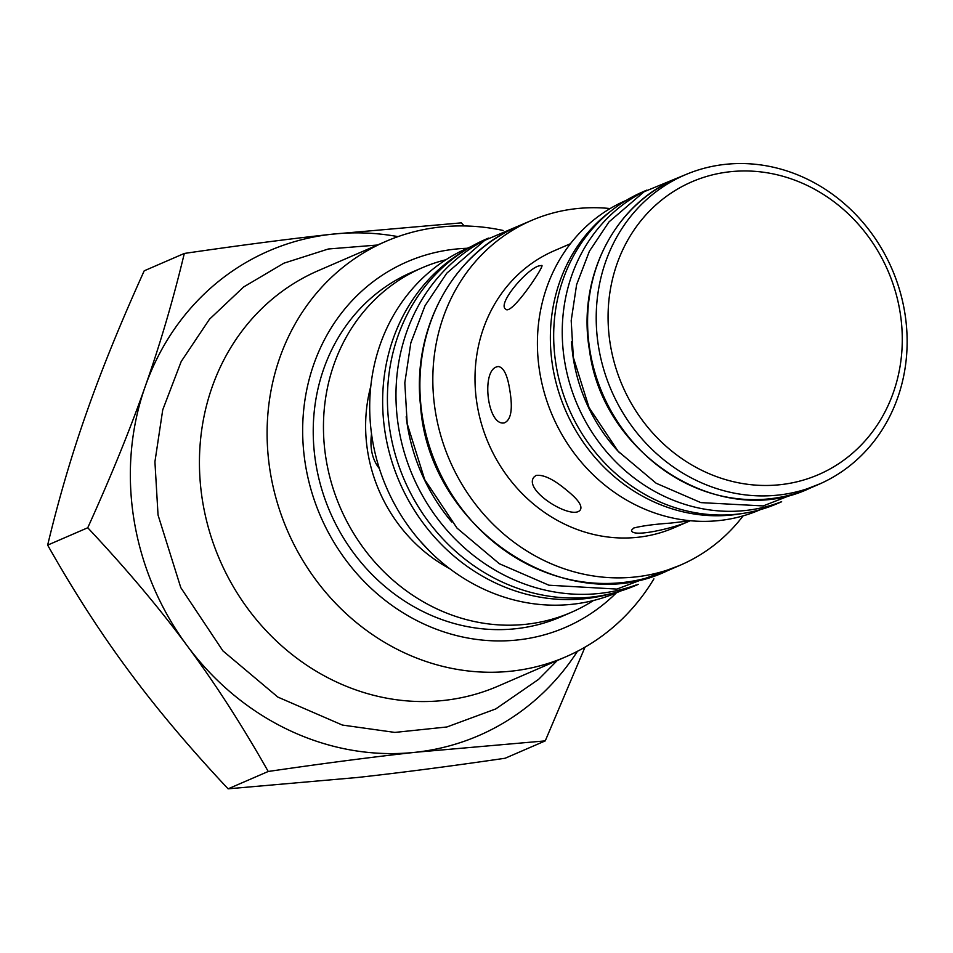 <?xml version="1.0" encoding="UTF-8"?>
<svg xmlns="http://www.w3.org/2000/svg" width="953" height="953" viewBox="0 0 953 953"><rect width="100%" height="100%" fill="white"/><g stroke="black" fill="none" stroke-linecap="round" stroke-linejoin="round"><path stroke-width="1.43" d="M781.639 501.754L777.684 503.458A169.765 153.981 -113.4 0 1 556.016 364.689A169.765 153.981 -113.4 0 1 642.822 191.851L646.777 190.135M904.814 312.822A168.562 152.885 66.6 0 0 684.719 175.03A168.562 152.885 66.6 0 0 611.361 390.456A168.562 152.885 66.6 0 0 818.615 484.434A168.562 152.885 66.6 0 0 904.814 312.822M760.387 509.641L759.815 509.879A168.562 152.885 -113.4 0 1 552.561 415.901A168.562 152.885 -113.4 0 1 625.918 200.487L626.478 200.237M471.461 246.446L468.28 247.828A187.729 170.265 66.6 0 0 386.573 487.733A187.729 170.265 66.6 0 0 617.401 592.397L620.582 591.015M743.126 515.871A187.729 170.265 -113.4 0 1 680.513 565.081A187.729 170.265 -113.4 0 1 449.697 460.418A187.729 170.265 -113.4 0 1 531.393 220.512A187.729 170.265 -113.4 0 1 610.134 208.552M900.085 312.215A159.508 144.665 -113.4 0 1 704.66 471.699A159.508 144.665 -113.4 0 1 660.774 200.738A159.508 144.665 -113.4 0 1 900.085 312.215M539.112 265.851L541.84 265.422C544.818 265.601 511.273 316.015 505.733 309.189C496.787 304.067 527.223 268.591 539.112 265.851M509.807 390.206C512.94 409.04 511.13 419.928 504.363 422.882C487.459 426.491 481.027 371.074 496.775 366.857L498.133 366.5C503.601 367.155 507.496 375.065 509.807 390.206M566.916 490.438C577.649 499.074 582.212 505.4 580.603 509.39C574.183 521.91 522.458 490.735 533.99 477.072L535.955 475.464C543.413 474.32 553.729 479.311 566.916 490.438M670.876 523.078L687.554 521.1C689.686 523.507 631.291 539.767 631.553 530.166L633.709 528.033C642.036 525.865 654.425 524.221 670.876 523.078M379.425 468.673C372.301 459.739 369.669 448.124 371.527 433.818M429.624 551.179L419.999 540.863M690.294 520.731L674.105 527.736A150.908 136.863 -113.4 0 1 488.567 443.598A150.908 136.863 -113.4 0 1 554.229 250.746L570.418 243.742M449.709 568.667A150.908 136.863 -113.4 0 1 370.788 386.322M593.445 600.509A187.729 170.265 -113.4 0 1 571.145 612.41A187.729 170.265 -113.4 0 1 340.328 507.746A187.729 170.265 -113.4 0 1 422.024 267.841A187.729 170.265 -113.4 0 1 445.968 259.728M571.145 612.41L560.924 616.841A187.729 170.265 -113.4 0 1 330.107 512.178A187.729 170.265 -113.4 0 1 411.803 272.26L422.024 267.841M585.011 647.147L545.247 740.886L415.853 752.239C373.135 756.932 323.913 763.341 268.222 771.477C242.074 725.221 215.033 683.289 187.098 645.669A264.088 239.513 66.6 0 0 415.853 752.239A264.088 239.513 66.6 0 0 577.47 651.28M87.747 527.759C111.167 476.024 130.299 428.993 145.154 386.656A264.088 239.513 66.6 0 0 187.098 645.669C159.294 608.002 126.177 568.703 87.747 527.759L47.65 545.116C73.786 591.372 100.827 633.304 128.762 670.912C156.578 708.591 189.695 747.891 228.112 788.834L357.518 777.481C400.236 772.788 449.447 766.367 505.15 758.243L545.247 740.886M184.31 253.45C240.013 245.314 289.224 238.905 331.954 234.212A264.088 239.513 66.6 0 0 145.154 386.656C160.128 344.259 173.184 299.861 184.31 253.45L144.213 270.807C120.793 322.531 101.661 369.561 86.818 411.899C71.832 454.295 58.776 498.705 47.65 545.116M398.02 236.63A264.088 239.513 66.6 0 0 331.954 234.212L461.347 222.859L464.242 225.944M268.222 771.477L228.112 788.834M503.136 230.471A226.361 205.3 66.6 0 0 385.965 241.347A226.361 205.3 66.6 0 0 287.449 530.63A226.361 205.3 66.6 0 0 565.772 656.831A226.361 205.3 66.6 0 0 653.913 578.864M616.388 592.826A199.201 180.665 -113.4 0 1 320.565 516.3A199.201 180.665 -113.4 0 1 467.268 248.268M385.965 241.347L318.302 270.64A226.361 205.3 66.6 0 0 219.786 559.923A226.361 205.3 66.6 0 0 498.109 686.124L565.772 656.831M638.248 584.356L636.306 585.202A188.634 171.087 -113.4 0 1 390.015 431.006A188.634 171.087 -113.4 0 1 486.471 238.965L488.412 238.119M619.533 452.794A162.534 147.417 -113.4 0 1 573.444 359.269A162.534 147.417 -113.4 0 1 571.514 341.805M780.614 502.052A169.765 153.981 -113.4 0 1 564.581 360.984A169.765 153.981 -113.4 0 1 645.86 190.683M589.907 350.37A168.562 152.885 -113.4 0 1 676.094 178.771C614.054 204.323 576.756 278.467 589.55 350.644C603.023 456.32 721.862 530.559 809.99 488.162A168.562 152.885 -113.4 0 1 589.907 350.37M610.73 211.209A168.562 152.885 66.6 0 0 552.68 366.488A168.562 152.885 66.6 0 0 741.601 513.619M463.48 251.294A187.729 170.265 66.6 0 0 399.521 482.135A187.729 170.265 66.6 0 0 611.588 593.516M518.456 226.111C452.949 253.26 411.732 328.952 420.547 405.656C428.54 528.319 565.653 620.046 667.576 570.68A187.729 170.265 -113.4 0 1 436.76 466.017A187.729 170.265 -113.4 0 1 518.456 226.111L531.393 220.512M451.758 522.018A181.404 164.535 -113.4 0 1 407.419 425.586A181.404 164.535 -113.4 0 1 406.192 416.735M636.139 584.963A188.634 171.087 -113.4 0 1 398.568 427.301A188.634 171.087 -113.4 0 1 486.53 239.251M820.616 483.552L763.198 505.924L700.848 502.612L656.188 483.266L618.152 451.281L589.061 407.598L573.349 357.423L571.192 320.613L576.613 284.637L589.407 251.199L608.991 221.906L644.145 191.72L686.72 174.185M679.692 565.439L616.877 589.085L548.928 585.213L499.324 563.723L457.059 528.165L424.681 479.573L407.205 423.751L404.811 382.844L410.826 342.866L425.026 305.722L446.778 273.189L484.696 240.37L530.559 220.87M557.267 660.512L538.624 679.334L495.715 708.949L446.909 726.972L394.864 732.416L342.377 725.054L277.871 697.096L222.895 650.863L180.784 587.632L158.043 515.013L154.922 461.812L162.737 409.826L181.201 361.521L209.481 319.231L243.67 286.948L283.875 263.195L328.344 248.995L377.459 245.028M684.719 175.03L676.094 178.771M818.615 484.434L809.99 488.162M667.576 570.68L680.513 565.081"/></g></svg>

